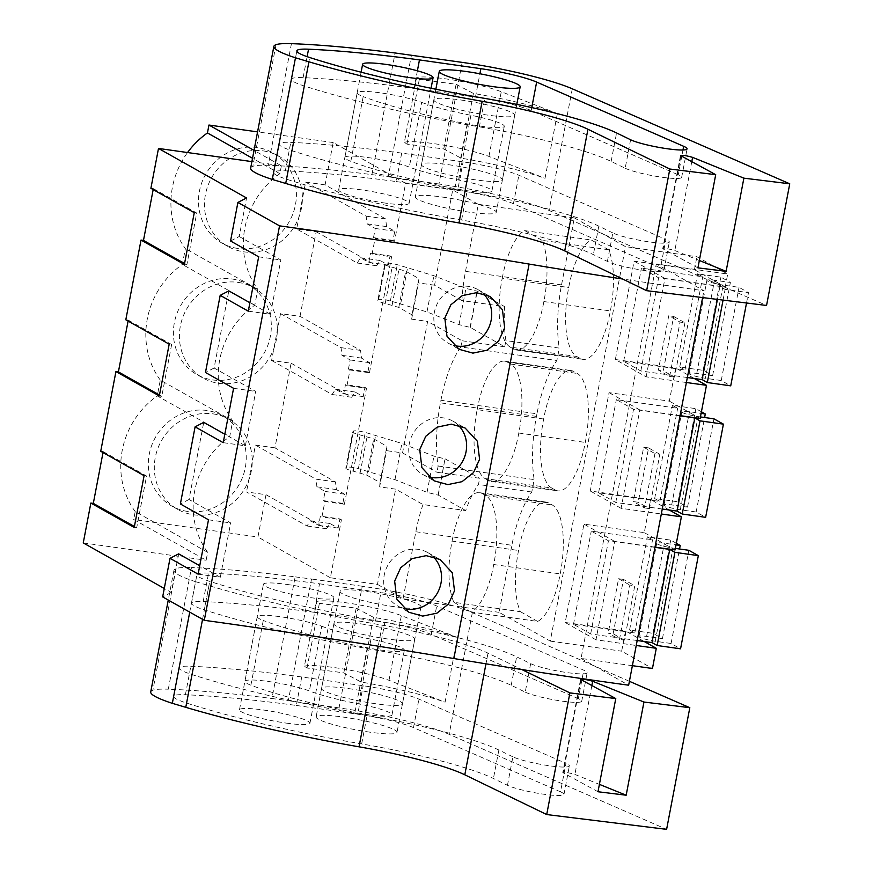 <?xml version="1.0" encoding="UTF-8"?>
<svg xmlns="http://www.w3.org/2000/svg" width="873" height="873" viewBox="0 0 873 873"><rect width="100%" height="100%" fill="white"/><g stroke="black" fill="none" stroke-linecap="round" stroke-linejoin="round"><path stroke-width="0.65" stroke-dasharray="4.37 3.27" d="M461.915 300.574L434.547 285.187L452.716 189.932L478.306 204.326L465.516 271.361A79.705 28.078 -82 0 0 461.915 300.574L504.605 306.598A79.705 28.078 -82 0 0 505.914 340.579L559.244 348.098L556.865 360.516A79.705 28.078 -82 0 0 536.95 413.802L440.93 400.26L440.439 402.846A79.705 28.078 -82 0 0 438.137 466.04L436.947 472.26L479.637 478.273L478.459 484.493A79.705 28.078 -82 0 0 465.702 510.563L423.001 504.539L395.644 489.142L379.635 486.894L386.543 450.654L402.551 452.912L427.639 321.417L462.035 340.765L460.846 346.985L556.865 360.516M478.306 204.326L574.325 217.868L561.535 284.904A79.705 28.078 -82 0 0 559.244 348.098M574.325 217.868L625.505 246.644L696.905 256.717L727.7 274.035L656.3 263.962L703.9 290.742A858.301 109.441 -169.2 0 1 622.591 279M405.607 183.286L333.18 142.55L325.105 184.869L385.637 218.916L386.575 226.609L394.76 231.214L393.003 240.402L394.552 241.264L405.607 183.286L452.716 189.932M333.18 142.55L257.568 131.888M251.893 161.614L281.379 165.772L254.032 150.396M442.327 197.058A41.184 5.249 -169.2 0 1 496.224 212.335A41.184 5.249 -169.2 0 1 469.216 212.183A41.184 5.249 -169.2 0 1 415.319 196.905A41.184 5.249 -169.2 0 1 442.327 197.058M385.615 203.136A35.869 4.572 -169.2 0 1 338.669 189.823A35.869 4.572 -169.2 0 1 362.186 189.965A35.869 4.572 -169.2 0 1 409.131 203.267A35.869 4.572 -169.2 0 1 385.615 203.136M462.035 340.765L504.725 346.788L470.329 327.44L459.045 324.636L426.973 311.956L390.373 300.923C384.295 299.483 380.366 299.013 378.598 299.504L377.867 300.345C377.594 301.076 380.039 302.102 385.222 303.444L398.786 307.416L411.98 314.826L411.63 319.169L427.639 321.417M344.388 504.245L366.507 388.289L347.007 385.539L349.975 370.01L369.465 372.76L367.926 371.887L369.672 362.699L361.487 358.094L360.56 350.4L300.028 316.364L280.528 313.614L271.59 360.462L291.091 363.212L274.94 447.849L335.472 481.896L336.411 489.578L344.595 494.183L342.838 503.372L344.388 504.245L324.887 501.495L321.93 517.023L341.419 519.773L330.365 577.751L377.463 584.397L395.644 489.142M369.465 372.76L391.584 256.804L372.094 254.054L375.052 238.515L394.552 241.264M434.547 285.187L418.538 282.928L418.887 278.585L405.705 271.176L392.13 267.214C386.957 265.872 384.513 264.835 384.786 264.115L385.506 263.264C387.274 262.773 391.202 263.242 397.291 264.683L433.881 275.715L465.953 288.406L477.236 291.2L504.605 306.598M411.63 319.169L418.538 282.928M384.786 264.115L377.813 300.465L384.786 264.115M536.95 413.802L536.459 416.388A79.705 28.078 -82 0 0 534.156 479.583L531.788 492.012A79.705 28.078 -82 0 0 511.873 545.287L499.083 612.333L550.263 641.109L625.505 246.644M608.579 249.733L542.1 240.359A58.447 20.592 98 0 1 543.879 301.556A58.447 20.592 98 0 1 516.39 349.997A58.447 20.592 98 0 1 513.695 349.058L580.174 358.432A58.447 20.592 -82 0 0 582.869 359.37A58.447 20.592 -82 0 0 610.358 310.93A58.447 20.592 -82 0 0 608.579 249.733L591.25 239.999A58.447 20.592 -82 0 0 568.727 287.512A58.447 20.592 -82 0 0 576.704 356.479L510.225 347.105A58.447 20.592 98 0 1 502.259 278.138L568.727 287.512M580.174 358.432L576.704 356.479M477.171 409.633A58.447 20.592 98 0 1 504.659 361.193A58.447 20.592 98 0 1 507.355 362.12L510.825 364.074A58.447 20.592 98 0 1 518.802 433.041A58.447 20.592 98 0 1 491.313 481.481A58.447 20.592 98 0 1 488.607 480.543L555.086 489.928A58.447 20.592 -82 0 0 557.792 490.855A58.447 20.592 -82 0 0 585.27 442.415A58.447 20.592 -82 0 0 577.304 373.448L573.834 371.494A58.447 20.592 -82 0 0 571.138 370.567A58.447 20.592 -82 0 0 543.65 419.007A58.447 20.592 -82 0 0 551.616 487.974L485.137 478.6A58.447 20.592 98 0 1 477.171 409.633L543.65 419.007M555.086 489.928L551.616 487.974M452.094 541.118A58.447 20.592 98 0 1 479.572 492.678A58.447 20.592 98 0 1 482.278 493.605L485.748 495.558A58.447 20.592 98 0 1 493.714 564.525A58.447 20.592 98 0 1 471.191 612.049L537.67 621.423A58.447 20.592 -82 0 0 560.193 573.899A58.447 20.592 -82 0 0 552.227 504.932L548.757 502.979A58.447 20.592 -82 0 0 546.051 502.051A58.447 20.592 -82 0 0 518.562 550.492A58.447 20.592 -82 0 0 520.352 611.678L453.873 602.305A58.447 20.592 98 0 1 452.094 541.118L518.562 550.492M537.67 621.423L520.352 611.678M504.725 346.788L505.914 340.579M470.329 327.44L477.236 291.2M230.548 241.003L239.191 236.528L246.546 197.964M198.127 574.15L220.291 577.271L230.658 522.916L189.015 499.498L203.736 422.368M223.215 442.666L245.368 445.787L224.819 434.23M245.368 445.787L255.745 391.431L214.103 368.013L228.813 290.884M248.292 311.17L270.455 314.302L249.907 302.745M270.455 314.302L280.822 259.947L239.191 236.528M178.649 553.864L171.294 592.429L164.266 588.467M220.291 577.271L199.742 565.715M128.091 321.078L128.276 320.14L125.81 319.791M153.179 189.583L153.353 188.655L150.898 188.306M281.379 165.772L279.873 173.683A80.971 75.078 119.4 0 0 257.808 289.356L254.785 305.168A80.971 75.078 119.4 0 0 232.72 420.841L229.708 436.653A80.971 75.078 119.4 0 0 207.643 552.325L206.137 560.237L133.7 519.5L257.928 537.015L266.003 494.696L246.502 491.946L307.034 525.993L310.439 520.745L318.623 525.35L320.38 516.161L321.93 517.023M83.251 542.908L206.137 560.237M103.014 452.563L103.189 451.625L100.733 451.276M279.873 173.683L252.526 158.297M274.94 447.849L255.44 445.099L246.502 491.946M207.643 552.325L135.206 511.589L133.7 519.5M135.206 511.589A80.971 75.078 -60.6 0 1 157.271 395.916L229.708 436.653M232.72 420.841L160.294 380.104L157.271 395.916M160.294 380.104A80.971 75.078 -60.6 0 1 182.359 264.432L185.371 248.619A80.971 75.078 -60.6 0 1 187.553 152.546M325.105 184.869L305.605 182.119L296.667 228.977L357.199 263.013L360.604 257.764L368.788 262.369L370.545 253.181L372.094 254.054M300.028 316.364L316.168 231.727L296.667 228.977M237.816 248.445A51.802 48.037 -60.6 0 1 222.048 243.131A51.802 48.037 -60.6 0 1 201.816 182.588A51.802 48.037 -60.6 0 1 257.077 147.504A51.802 48.037 -60.6 0 1 272.834 152.819A51.802 48.037 -60.6 0 1 293.066 213.361A51.802 48.037 -60.6 0 1 237.816 248.445M187.651 511.425A51.802 48.037 -60.6 0 1 171.883 506.111A51.802 48.037 -60.6 0 1 151.651 445.568A51.802 48.037 -60.6 0 1 206.912 410.485A51.802 48.037 -60.6 0 1 222.67 415.799A51.802 48.037 -60.6 0 1 242.901 476.342A51.802 48.037 -60.6 0 1 187.651 511.425M231.989 278.989A51.802 48.037 -60.6 0 1 247.757 284.314A51.802 48.037 -60.6 0 1 267.989 344.857A51.802 48.037 -60.6 0 1 212.728 379.941A51.802 48.037 -60.6 0 1 196.971 374.615A51.802 48.037 -60.6 0 1 176.739 314.073A51.802 48.037 -60.6 0 1 231.989 278.989M686.396 382.505L646.151 376.83L615.356 359.512L634.114 261.158L694.439 269.659L696.905 256.717M615.356 359.512L675.68 368.013L669.351 401.144L609.038 392.643L590.268 490.997L650.592 499.509L644.274 532.639L583.95 524.127L565.191 622.482L625.515 630.993L621.663 651.182L652.458 668.5M550.263 641.109L621.663 651.182M646.151 376.83L664.91 278.476L725.234 286.977L694.439 269.659M725.234 286.977L727.7 274.035M680.078 415.635L639.833 409.961L621.063 508.315L661.308 513.99M632.379 665.673L581.058 658.428L656.3 263.962M654.99 547.12L614.745 541.446L595.986 639.811L636.231 645.485M702.601 297.573L703.9 290.742M581.058 658.428L628.658 685.207M673.661 316.441L684.945 322.781L680.023 322.082L668.74 315.742L658.373 370.097L663.294 370.796L673.661 316.441L668.74 315.742M684.945 322.781L674.578 377.136L663.294 370.796M659.857 454.266L648.584 447.925L638.218 502.281L633.285 501.582L644.569 507.933L654.936 453.578L659.857 454.266L649.49 508.621L638.218 502.281M624.413 640.116L613.13 633.765L608.208 633.078L619.481 639.418L629.859 585.063L634.78 585.761L624.413 640.116L619.481 639.418M613.13 633.765L623.497 579.41L634.78 585.761M411.98 314.826L418.887 278.585M393.003 240.402L373.502 237.652L375.052 238.515M373.502 237.652L375.259 228.464L367.075 223.859L366.136 216.166L305.605 182.119M391.584 256.804L390.045 255.931L370.545 253.181M316.168 231.727L376.7 265.763L380.104 260.514L388.289 265.119L390.045 255.931M459.045 324.636L465.953 288.406M470.078 327.408L476.996 291.167M543.879 301.556L610.358 310.93M513.695 349.058L510.225 347.105M502.259 278.138A58.447 20.592 98 0 1 524.771 230.625L591.25 239.999M542.1 240.359L524.771 230.625M258.67 256.815L280.822 259.947M153.353 188.655L196.731 213.045L186.855 264.814L184.389 264.464M186.855 264.814L184.574 263.526M196.731 213.045L194.264 212.696M214.103 368.013L205.471 372.498M254.785 305.168L182.359 264.432M257.808 289.356L185.371 248.619M385.637 218.916L366.136 216.166M376.7 265.763L357.199 263.013M263.079 150.876A51.802 48.037 -60.6 0 1 278.847 156.202A51.802 48.037 -60.6 0 1 299.068 216.744A51.802 48.037 -60.6 0 1 243.818 251.828A51.802 48.037 -60.6 0 1 228.049 246.502A51.802 48.037 -60.6 0 1 207.818 185.96A51.802 48.037 -60.6 0 1 263.079 150.876M386.575 226.609L367.075 223.859M394.76 231.214L375.259 228.464M700.146 418.462L669.351 401.144M694.351 378.522L675.68 368.013M664.91 278.476L634.114 261.158M674.578 377.136L669.646 376.438L658.373 370.097M669.646 376.438L680.023 322.082M483.336 293.71A30.631 28.394 119.4 0 0 477.782 289.541A30.631 28.394 119.4 0 0 434.383 312.228A30.631 28.394 119.4 0 0 447.751 342.925A30.631 28.394 119.4 0 0 453.665 345.359M388.289 265.119L368.788 262.369M380.104 260.514L360.604 257.764M330.365 577.751L257.928 537.015M377.463 584.397L403.053 598.791L499.083 612.333M171.294 592.429L162.662 596.903M286.944 584.43A35.869 4.572 -169.2 0 1 333.879 597.732A35.869 4.572 -169.2 0 1 310.362 597.601A35.869 4.572 -169.2 0 1 263.417 584.288A35.869 4.572 -169.2 0 1 286.944 584.43M393.963 606.648A41.184 5.249 -169.2 0 1 340.077 591.37A41.184 5.249 -169.2 0 1 367.075 591.523A41.184 5.249 -169.2 0 1 420.972 606.8A41.184 5.249 -169.2 0 1 393.963 606.648M266.003 494.696L326.535 528.743L329.939 523.494L338.124 528.1L339.881 518.911L320.38 516.161M341.419 519.773L339.881 518.911M423.001 504.539A79.705 28.078 -82 0 0 415.843 531.755L403.053 598.791M644.187 641.491L625.515 630.993M286.409 723.128A35.869 4.572 10.8 0 0 309.937 723.27A35.869 4.572 10.8 0 0 262.991 709.956A35.869 4.572 10.8 0 0 239.475 709.825A35.869 4.572 10.8 0 0 286.409 723.128M370.021 732.185A41.184 5.249 -169.2 0 1 316.124 716.908A41.184 5.249 -169.2 0 1 343.133 717.06A41.184 5.249 -169.2 0 1 397.029 732.338A41.184 5.249 -169.2 0 1 370.021 732.185M189.015 499.498L180.384 503.983M208.494 519.795L230.658 522.916M103.189 451.625L146.566 476.025L136.69 527.783L134.224 527.445M136.69 527.783L134.409 526.506M146.566 476.025L144.1 475.676M291.091 363.212L351.623 397.259L355.016 391.999L363.212 396.604L364.958 387.416L345.457 384.666L347.007 385.539M366.507 388.289L364.958 387.416M335.472 481.896L315.971 479.146L255.44 445.099M342.838 503.372L323.337 500.622L325.094 491.434L316.91 486.828L315.971 479.146M323.337 500.622L324.887 501.495M326.535 528.743L307.034 525.993M212.914 413.857A51.802 48.037 -60.6 0 1 228.682 419.171A51.802 48.037 -60.6 0 1 248.903 479.714A51.802 48.037 -60.6 0 1 193.653 514.797A51.802 48.037 -60.6 0 1 177.885 509.483A51.802 48.037 -60.6 0 1 157.653 448.94A51.802 48.037 -60.6 0 1 212.914 413.857M338.124 528.1L318.623 525.35M329.939 523.494L310.439 520.745M379.635 486.894L379.984 482.551L366.791 475.141L353.227 471.169C348.043 469.827 345.599 468.801 345.872 468.07L346.603 467.23C348.371 466.739 352.299 467.208 358.377 468.648L394.978 479.681L427.05 492.361L438.333 495.166L465.702 510.563M386.543 450.654L386.892 446.31L373.709 438.901L360.134 434.94C354.951 433.597 352.506 432.561 352.79 431.84L345.817 468.19L353.51 430.989C355.289 430.498 359.218 430.967 365.296 432.408L401.886 443.44L433.957 456.132L445.001 458.892L438.082 495.133M379.984 482.551L386.892 446.31M531.788 492.012L478.459 484.493M438.137 466.04L534.156 479.583M493.714 564.525L560.193 573.899M471.191 612.049L453.873 602.305M595.986 639.811L565.191 622.482M614.745 541.446L583.95 524.127M675.069 549.957L644.274 532.639M669.264 510.007L650.592 499.509M623.497 579.41L618.575 578.723L608.208 633.078M618.575 578.723L629.859 585.063M433.172 556.69A30.631 28.394 119.4 0 0 427.617 552.511A30.631 28.394 119.4 0 0 384.218 575.209A30.631 28.394 119.4 0 0 397.586 605.906A30.631 28.394 119.4 0 0 403.501 608.339M336.411 489.578L316.91 486.828M344.595 494.183L325.094 491.434M427.05 492.361L433.957 456.132M438.333 495.166L445.001 458.892M445.241 458.925L479.637 478.273M402.551 452.912L436.947 472.26M460.846 346.985A79.705 28.078 -82 0 0 440.93 400.26M518.802 433.041L585.27 442.415M488.607 480.543L485.137 478.6M621.063 508.315L590.268 490.997M639.833 409.961L609.038 392.643M367.926 371.887L348.425 369.137L349.975 370.01M348.425 369.137L350.171 359.949L341.987 355.344L341.059 347.65L280.528 313.614M271.59 360.462L332.122 394.509L335.527 389.249L343.711 393.854L345.457 384.666M360.56 350.4L341.059 347.65M361.487 358.094L341.987 355.344M369.672 362.699L350.171 359.949M351.623 397.259L332.122 394.509M237.991 282.372A51.802 48.037 -60.6 0 1 253.759 287.686A51.802 48.037 -60.6 0 1 273.991 348.229A51.802 48.037 -60.6 0 1 218.741 383.312A51.802 48.037 -60.6 0 1 202.972 377.998A51.802 48.037 -60.6 0 1 182.741 317.456A51.802 48.037 -60.6 0 1 237.991 282.372M128.276 320.14L171.643 344.529L169.187 344.18M171.643 344.529L161.767 396.298L159.486 395.011M161.767 396.298L159.312 395.949M233.582 388.31L255.745 391.431M458.26 425.206A30.631 28.394 119.4 0 0 452.694 421.026A30.631 28.394 119.4 0 0 409.306 443.713A30.631 28.394 119.4 0 0 422.674 474.41A30.631 28.394 119.4 0 0 428.578 476.844M649.49 508.621L644.569 507.933M648.584 447.925L643.663 447.227L633.285 501.582M643.663 447.227L654.936 453.578M363.212 396.604L343.711 393.854M355.016 391.999L335.527 389.249M687.346 377.529L640.826 370.97L623.66 361.313L684.956 369.956L679.751 367.031L703.136 370.327L712.608 375.652L696.763 373.415A13.281 1.691 10.8 0 0 689.113 373.513A13.281 1.691 10.8 0 0 705.406 378.282L721.251 380.519L730.723 385.844M723.182 285.1A13.281 1.691 -169.2 0 1 706.89 280.331A13.281 1.691 -169.2 0 1 714.54 280.244L730.385 282.47L720.912 277.145L697.527 273.849L702.732 276.774L641.426 268.131L658.602 277.789L719.909 286.431L725.103 289.367L748.499 292.662L739.027 287.337L723.182 285.1L705.406 378.282M696.763 373.415L714.54 280.244M721.251 380.519L739.027 287.337M746.524 302.996L748.499 292.662M723.062 300.105L725.103 289.367M717.431 299.406L719.909 286.431M640.826 370.97L658.602 277.789M623.66 361.313L641.426 268.131M684.956 369.956L702.732 276.774M679.751 367.031L697.527 273.849M703.136 370.327L720.912 277.145M712.608 375.652L730.385 282.47M662.258 509.024L615.749 502.455L598.572 492.798L659.868 501.44L654.663 498.516L678.059 501.811L687.531 507.148L671.686 504.91A13.281 1.691 10.8 0 0 664.026 504.998A13.281 1.691 10.8 0 0 680.318 509.767L696.163 512.004L705.635 517.329M680.318 509.767L698.094 416.585A13.281 1.691 -169.2 0 1 681.802 411.816A13.281 1.691 -169.2 0 1 689.452 411.729L701.117 413.376M680.034 415.843L633.525 409.284L616.349 399.616L677.644 408.269L672.439 405.334L695.836 408.64L701.423 411.783M698.094 416.585L700.441 416.923M671.686 504.91L689.452 411.729M696.163 512.004L713.939 418.822M615.749 502.455L633.525 409.284M598.572 492.798L616.349 399.616M659.868 501.44L677.644 408.269M654.663 498.516L672.439 405.334M678.059 501.811L695.836 408.64M687.531 507.148L704.62 417.512M637.181 640.509L590.661 633.951L573.485 624.293L634.791 632.936L629.586 630L652.971 633.307L662.443 638.632L646.598 636.395A13.281 1.691 10.8 0 0 638.949 636.493A13.281 1.691 10.8 0 0 655.241 641.251L671.086 643.488L680.558 648.814M655.241 641.251L673.018 548.08A13.281 1.691 -169.2 0 1 656.714 543.312A13.281 1.691 -169.2 0 1 664.375 543.213L676.04 544.861M654.957 547.327L608.437 540.769L591.261 531.111L652.567 539.754L647.362 536.83L670.748 540.125L676.346 543.268M673.018 548.08L675.364 548.408M646.598 636.395L664.375 543.213M671.086 643.488L688.862 550.306M590.661 633.951L608.437 540.769M573.485 624.293L591.261 531.111M634.791 632.936L652.567 539.754M629.586 630L647.362 536.83M652.971 633.307L670.748 540.125M662.443 638.632L679.543 548.997M462.177 62.376L438.966 184.028A92.985 11.851 -169.2 0 1 549.073 210.458L766.549 305.463M461.075 158.155L473.417 93.455A92.985 11.851 -169.2 0 1 557.367 113.588L545.025 178.299A92.985 11.851 -169.2 0 0 461.075 158.155L443.757 148.967L406.971 144.132L404.363 142.277L416.705 77.566A47.819 6.1 10.8 0 1 454.833 80.261A47.819 6.1 10.8 0 1 501.288 91.72L557.367 113.588M697.931 267.858L662.727 248.696L680.493 155.514M680.918 155.929L663.142 249.1C663.687 248.041 667.583 248.532 674.829 250.551L699.338 260.481M350.837 161.309A35.869 4.572 -169.2 0 1 344.846 157.467A35.869 4.572 -169.2 0 1 370.196 157.871A35.869 4.572 -169.2 0 1 409.306 167.07A64.591 8.239 -169.2 0 0 458.576 180.002A35.869 4.572 -169.2 0 1 491.936 191.023A35.869 4.572 -169.2 0 1 454.833 188.601A136.319 17.384 -169.2 0 1 350.837 161.309L363.19 96.597A35.869 4.572 -169.2 0 1 357.188 92.767A35.869 4.572 -169.2 0 1 382.538 93.16A35.869 4.572 -169.2 0 1 421.648 102.37L409.306 167.07M421.648 102.37A64.591 8.239 -169.2 0 0 470.918 115.291A35.869 4.572 -169.2 0 1 504.278 126.312A35.869 4.572 -169.2 0 1 467.186 123.89A136.319 17.384 -169.2 0 1 363.19 96.597M448.493 164.702A41.184 5.249 -169.2 0 1 502.39 179.98A41.184 5.249 -169.2 0 1 475.392 179.827A41.184 5.249 -169.2 0 1 421.495 164.55A41.184 5.249 -169.2 0 1 448.493 164.702M460.846 99.991A41.184 5.249 -169.2 0 1 514.732 115.269A41.184 5.249 -169.2 0 1 487.734 115.116A41.184 5.249 -169.2 0 1 433.837 99.838A41.184 5.249 -169.2 0 1 460.846 99.991M417.392 70.8L414.031 88.391A305.517 38.958 10.8 0 0 303.106 77.664A45.287 5.773 10.8 0 0 291.429 79.301A45.287 5.773 10.8 0 0 304.23 85.98A213.427 27.216 10.8 0 0 479.364 126.858L484.799 98.387M630.601 139.756L625.177 168.238L611.144 161.429A129.28 16.489 10.8 0 0 479.364 126.858M625.177 168.238A30.042 3.83 10.8 0 0 657.926 176.619A30.042 3.83 10.8 0 0 681.671 177.339A30.042 3.83 10.8 0 0 678.245 174.786L682.97 149.992M414.031 88.391L475.436 97.154A47.087 6.002 10.8 0 1 531.199 110.544L678.245 174.786M660.468 267.967A30.042 3.83 10.8 0 1 663.895 270.521A30.042 3.83 10.8 0 1 640.149 269.801A30.042 3.83 10.8 0 1 607.401 261.409L593.367 254.6A129.28 16.489 10.8 0 0 461.599 220.04A213.427 27.216 10.8 0 1 286.453 179.161A45.287 5.773 10.8 0 1 273.653 172.483A45.287 5.773 10.8 0 1 285.329 170.846A305.517 38.958 10.8 0 1 396.255 181.573L401.689 153.102L463.094 161.865A47.087 6.002 10.8 0 1 518.857 175.244L665.903 239.486L660.468 267.967L513.422 203.725A47.087 6.002 10.8 0 0 457.659 190.336L463.094 161.865M607.401 261.409L612.824 232.938A30.042 3.83 10.8 0 0 645.573 241.33A30.042 3.83 10.8 0 0 669.329 242.05A30.042 3.83 10.8 0 0 665.903 239.486M612.824 232.938L598.802 226.129A129.28 16.489 10.8 0 0 467.022 191.569A213.427 27.216 10.8 0 1 291.888 150.691A45.287 5.773 10.8 0 1 279.087 144.012A45.287 5.773 10.8 0 1 290.764 142.375A305.517 38.958 10.8 0 1 401.689 153.102M396.255 181.573L457.659 190.336M250.66 168.085A78.275 9.985 -169.2 0 1 252.821 166.339A71.728 9.145 -169.2 0 1 268.24 165.303A305.517 38.958 -169.2 0 1 371.887 174.633L388.245 176.793L411.456 55.141M371.887 174.633L395.098 52.98M438.966 184.028L388.245 176.793M404.363 142.277A47.819 6.1 10.8 0 1 442.48 144.973A47.819 6.1 10.8 0 1 488.945 156.431L545.025 178.299M406.971 144.132L419.313 79.432L416.705 77.566M443.757 148.967L456.099 84.255L419.313 79.432M473.417 93.455L456.099 84.255M629.4 681.3L472.348 612.682A92.985 11.851 -169.2 0 0 362.24 586.252L339.03 707.905A92.985 11.851 -169.2 0 1 449.137 734.335L666.612 829.35M361.138 682.042L373.48 617.331A92.985 11.851 -169.2 0 1 457.43 637.476L445.088 702.187A92.985 11.851 -169.2 0 0 361.138 682.042L343.82 672.854L307.034 668.02L304.426 666.164L316.768 601.453A47.819 6.1 10.8 0 1 354.896 604.149A47.819 6.1 10.8 0 1 401.351 615.607L457.43 637.476M597.994 791.746L562.79 772.583L580.567 679.401M580.981 679.805L563.205 772.987C563.751 771.928 567.646 772.409 574.892 774.427L599.402 784.369M250.9 685.196A35.869 4.572 -169.2 0 1 244.909 681.355A35.869 4.572 -169.2 0 1 270.259 681.758A35.869 4.572 -169.2 0 1 309.369 690.958A64.591 8.239 -169.2 0 0 358.639 703.889A35.869 4.572 -169.2 0 1 391.999 714.9A35.869 4.572 -169.2 0 1 354.896 712.477A136.319 17.384 -169.2 0 1 250.9 685.196L263.253 620.485A35.869 4.572 -169.2 0 1 257.251 616.644A35.869 4.572 -169.2 0 1 282.601 617.047A35.869 4.572 -169.2 0 1 321.711 626.247L309.369 690.958M321.711 626.247A64.591 8.239 -169.2 0 0 370.981 639.178A35.869 4.572 -169.2 0 1 404.341 650.199A35.869 4.572 -169.2 0 1 367.249 647.766A136.319 17.384 -169.2 0 1 263.253 620.485M348.556 688.59A41.184 5.249 -169.2 0 1 402.453 703.867A41.184 5.249 -169.2 0 1 375.455 703.703A41.184 5.249 -169.2 0 1 321.559 688.426A41.184 5.249 -169.2 0 1 348.556 688.59M360.909 623.879A41.184 5.249 -169.2 0 1 414.795 639.156A41.184 5.249 -169.2 0 1 387.798 639.003A41.184 5.249 -169.2 0 1 333.901 623.726A41.184 5.249 -169.2 0 1 360.909 623.879M314.094 612.279A305.517 38.958 10.8 0 0 203.169 601.552A45.287 5.773 10.8 0 0 191.493 603.188A45.287 5.773 10.8 0 0 204.293 609.856A213.427 27.216 10.8 0 0 379.428 650.745L384.862 622.274A213.427 27.216 10.8 0 1 209.727 581.385A45.287 5.773 10.8 0 1 196.927 574.718A45.287 5.773 10.8 0 1 208.603 573.081A305.517 38.958 10.8 0 1 319.529 583.797L314.094 612.279L375.499 621.041L380.934 592.571A47.087 6.002 10.8 0 1 436.696 605.949L583.742 670.191A30.042 3.83 10.8 0 1 587.169 672.756A30.042 3.83 10.8 0 1 563.412 672.024A30.042 3.83 10.8 0 1 530.664 663.644L516.641 656.834A129.28 16.489 10.8 0 0 384.862 622.274M530.664 663.644L525.24 692.114L511.207 685.305A129.28 16.489 10.8 0 0 379.428 650.745M525.24 692.114A30.042 3.83 10.8 0 0 557.989 700.506A30.042 3.83 10.8 0 0 581.734 701.226A30.042 3.83 10.8 0 0 578.308 698.662L583.742 670.191M375.499 621.041A47.087 6.002 10.8 0 1 431.262 634.42L578.308 698.662M560.531 791.844A30.042 3.83 10.8 0 1 563.958 794.408A30.042 3.83 10.8 0 1 540.212 793.677A30.042 3.83 10.8 0 1 507.464 785.296L493.431 778.487A129.28 16.489 10.8 0 0 361.662 743.927A213.427 27.216 10.8 0 1 186.516 703.038A45.287 5.773 10.8 0 1 173.716 696.37A45.287 5.773 10.8 0 1 185.403 694.733A305.517 38.958 10.8 0 1 296.318 705.449L301.752 676.979L363.157 685.741A47.087 6.002 10.8 0 1 418.92 699.131L565.966 763.373L560.531 791.844L413.486 727.602A47.087 6.002 10.8 0 0 357.734 714.223L363.157 685.741M507.464 785.296L512.888 756.826A30.042 3.83 10.8 0 0 545.636 765.206A30.042 3.83 10.8 0 0 569.392 765.937A30.042 3.83 10.8 0 0 565.966 763.373M512.888 756.826L498.865 750.016A129.28 16.489 10.8 0 0 367.086 715.456A213.427 27.216 10.8 0 1 191.951 674.567A45.287 5.773 10.8 0 1 179.151 667.9A45.287 5.773 10.8 0 1 190.827 666.263A305.517 38.958 10.8 0 1 301.752 676.979M319.529 583.797L380.934 592.571M296.318 705.449L357.734 714.223M295.161 576.867L311.519 579.017L288.308 700.67L271.95 698.52L295.161 576.867A305.517 38.958 -169.2 0 0 191.503 567.537L168.303 689.19A305.517 38.958 -169.2 0 1 271.95 698.52M150.723 691.973A78.275 9.985 -169.2 0 1 152.884 690.216A71.728 9.145 -169.2 0 1 168.303 689.19M189.725 612.126L195.541 581.68A78.275 9.985 -169.2 0 1 173.934 570.32A78.275 9.985 -169.2 0 1 176.095 568.563A71.728 9.145 -169.2 0 1 191.503 567.537M195.541 581.68L208.985 585.674A239.104 30.49 -169.2 0 0 382.232 625.166A106.266 13.553 -169.2 0 1 488.007 653.146L521.759 669.526M362.24 586.252L311.519 579.017M339.03 707.905L288.308 700.67M304.426 666.164A47.819 6.1 10.8 0 1 342.554 668.86A47.819 6.1 10.8 0 1 389.009 680.318L445.088 702.187M307.034 668.02L319.376 603.308L316.768 601.453M343.82 672.854L356.162 608.143L319.376 603.308M373.48 617.331L356.162 608.143M561.535 284.904L465.516 271.361M398.786 307.416L405.705 271.176M392.119 305.179L399.026 268.939M385.222 303.444L392.13 267.214M378.598 299.504L385.506 263.264M390.373 300.923L397.291 264.683M400.707 303.662L407.626 267.433M426.973 311.956L433.881 275.715M415.843 531.755L511.873 545.287M485.748 495.558L552.227 504.932M482.278 493.605L548.757 502.979M366.791 475.141L373.709 438.901M360.123 472.904L367.031 436.664M353.227 471.169L360.134 434.94M346.603 467.23L353.51 430.989M358.377 468.648L365.296 432.408M368.712 471.387L375.63 435.158M394.978 479.681L401.886 443.44M536.459 416.388L440.439 402.846M510.825 364.074L577.304 373.448M507.355 362.12L573.834 371.494M572.284 88.806L549.073 210.458M691.765 161.767L674.829 250.551M467.186 123.89L454.833 188.601M470.918 115.291L458.576 180.002M531.199 110.544L531.766 107.586M475.436 97.154L479.899 73.779M303.106 77.664L307.121 56.658M304.23 85.98L309.664 57.509M611.144 161.429L616.578 132.947M513.422 203.725L518.857 175.244M598.802 226.129L593.367 254.6M461.599 220.04L467.022 191.569M286.453 179.161L291.888 150.691M285.329 170.846L290.764 142.375M291.44 43.65L268.24 165.303M276.021 44.687L252.821 166.339M488.945 156.431L501.288 91.72M472.348 612.682L449.137 734.335M591.829 685.654L574.892 774.427M367.249 647.766L354.896 712.477M370.981 639.178L358.639 703.889M431.262 634.42L436.696 605.949M203.169 601.552L208.603 573.081M204.293 609.856L209.727 581.385M511.207 685.305L516.641 656.834M413.486 727.602L418.92 699.131M498.865 750.016L493.431 778.487M361.662 743.927L367.086 715.456M186.516 703.038L191.951 674.567M185.403 694.733L190.827 666.263M176.095 568.563L152.884 690.216M202.558 619.35L208.985 585.674M382.232 625.166L378.227 646.195M488.007 653.146L485.966 663.829M389.009 680.318L401.351 615.607M435.856 89.253L415.319 196.905M516.805 104.4L496.224 212.335M409.131 203.267L431.066 88.271M338.669 189.823L361.106 72.197M516.39 349.997L582.869 359.37M278.847 156.202L272.834 152.819M228.049 246.502L222.048 243.131M447.751 342.925L459.1 349.309M477.782 289.541L490.179 296.504M309.937 723.27L333.879 597.732M239.475 709.825L263.417 584.288M340.077 591.37L316.124 716.908M420.972 606.8L397.029 732.338M228.682 419.171L222.67 415.799M177.885 509.483L171.883 506.111M479.572 492.678L546.051 502.051M397.586 605.906L408.935 612.279M427.617 552.511L440.014 559.484M491.313 481.481L557.792 490.855M504.659 361.193L571.138 370.567M253.759 287.686L247.757 284.314M202.972 377.998L196.971 374.615M422.674 474.41L434.012 480.794M452.694 421.026L465.091 427.999M689.113 373.513L706.89 280.331M664.026 504.998L681.802 411.816M638.949 636.493L656.714 543.312M357.188 92.767L344.846 157.467M504.278 126.312L491.936 191.023M514.732 115.269L502.39 179.98M433.837 99.838L421.495 164.55M291.429 79.301L296.864 50.83M681.671 177.339L687.095 148.868M663.895 270.521L669.329 242.05M273.653 172.483L279.087 144.012M257.251 616.644L244.909 681.355M404.341 650.199L391.999 714.9M414.795 639.156L402.453 703.867M333.901 623.726L321.559 688.426M191.493 603.188L196.927 574.718M581.734 701.226L587.169 672.756M563.958 794.408L569.392 765.937M173.716 696.37L179.151 667.9M173.934 570.32L168.26 600.057"/><path stroke-width="1.31" d="M164.266 588.467L83.251 542.908L90.857 503.044L134.224 527.445L144.1 475.676L100.733 451.276L108.328 411.423L115.934 371.56L159.312 395.949L169.187 344.18L125.81 319.791L141.022 240.075L184.389 264.464L194.264 212.696L150.898 188.306L158.493 148.443L246.546 197.964L237.903 202.438L279.546 225.856A1275.224 162.596 -169.2 0 1 529.103 264.072L453.851 658.537A858.301 109.441 -169.2 0 0 628.658 685.207L702.601 297.573M622.591 279A858.301 109.441 -169.2 0 1 529.103 264.072M257.568 131.888L208.953 125.035L207.447 132.947L252.526 158.297M254.032 150.396L208.953 125.035M158.493 148.443L251.893 161.614M279.546 225.856L204.293 620.321L162.662 596.903L170.017 558.338L198.127 574.15L208.494 519.795L180.384 503.983L195.094 426.853L223.215 442.666L233.582 388.31L205.471 372.498L220.182 295.358L248.292 311.17L258.67 256.815L230.548 241.003L237.903 202.438M224.819 434.23L203.736 422.368L195.094 426.853M249.907 302.745L228.813 290.884L220.182 295.358M199.742 565.715L178.649 553.864L170.017 558.338M159.486 395.011L118.401 371.909L115.934 371.56M118.401 371.909L128.091 321.078M184.574 263.526L143.478 240.413L141.022 240.075M143.478 240.413L153.179 189.583M134.409 526.506L93.313 503.394L90.857 503.044M93.313 503.394L103.014 452.563M187.553 152.546A80.971 75.078 -60.6 0 1 207.447 132.947M654.99 547.12L675.069 549.957L681.387 516.827L669.264 510.007M661.308 513.99L681.387 516.827M680.078 415.635L700.146 418.462L706.475 385.331L694.351 378.522M686.396 382.505L706.475 385.331M636.231 645.485L656.3 648.312L652.458 668.5L632.379 665.673M204.293 620.321A1275.224 162.596 -169.2 0 1 453.851 658.537M504.67 327.833L502.444 309.74L490.179 296.504L476.396 292.684L462.243 295.652L450.85 304.797L444.815 318.099L446.954 336.138L459.1 349.309L472.871 353.118L487.09 350.193L498.592 341.114L504.67 327.833M479.593 459.329L477.367 441.236L465.091 427.999L451.319 424.169L437.166 427.137L425.762 436.293L419.738 449.584L421.877 467.622L434.012 480.794L447.794 484.602L462.013 481.678L473.504 472.599L479.593 459.329M454.506 590.814L448.427 604.083L436.926 613.162L422.707 616.098L408.935 612.279L396.789 599.107L394.651 581.08L400.685 567.777L412.078 558.622L426.231 555.654L440.014 559.484L452.279 572.721L454.506 590.814M493.169 86.645A41.184 5.249 -169.2 0 1 439.272 71.368A41.184 5.249 -169.2 0 1 466.269 71.521A41.184 5.249 -169.2 0 1 520.166 86.798A41.184 5.249 -169.2 0 1 493.169 86.645M409.557 77.599A35.869 4.572 10.8 0 0 433.073 77.73A35.869 4.572 10.8 0 0 386.139 64.427A35.869 4.572 10.8 0 0 362.611 64.286A35.869 4.572 10.8 0 0 409.557 77.599M453.665 345.359A30.631 28.394 119.4 0 0 491.15 320.238A30.631 28.394 119.4 0 0 483.336 293.71M656.3 648.312L644.187 641.491M403.501 608.339A30.631 28.394 119.4 0 0 440.985 583.208A30.631 28.394 119.4 0 0 433.172 556.69M428.578 476.844A30.631 28.394 119.4 0 0 466.062 451.723A30.631 28.394 119.4 0 0 458.26 425.206M746.524 302.996L730.723 385.844L707.337 382.538L702.132 379.613L687.346 377.529M707.337 382.538L723.062 300.105M702.132 379.613L717.431 299.406M700.441 416.923L713.939 418.822L723.411 424.147L705.635 517.329L682.25 514.033L677.044 511.109L662.258 509.024M701.117 413.376L705.297 413.966L701.423 411.783M723.411 424.147L700.026 420.851L694.821 417.927L680.034 415.843M682.25 514.033L700.026 420.851M677.044 511.109L694.821 417.927M704.62 417.512L705.297 413.966M675.364 548.408L688.862 550.306L698.335 555.632L680.558 648.814L657.173 645.518L651.967 642.593L637.181 640.509M676.04 544.861L680.22 545.45L676.346 543.268M698.335 555.632L674.938 552.336L669.733 549.412L654.957 547.327M657.173 645.518L674.938 552.336M651.967 642.593L669.733 549.412M679.543 548.997L680.22 545.45M273.86 46.433L250.66 168.085A78.275 9.985 -169.2 0 0 272.267 179.445L295.478 57.793A78.275 9.985 -169.2 0 1 273.86 46.433A78.275 9.985 -169.2 0 1 276.021 44.687A71.728 9.145 -169.2 0 1 291.44 43.65A305.517 38.958 -169.2 0 1 395.098 52.98L462.177 62.376A92.985 11.851 -169.2 0 1 572.284 88.806L789.749 183.81L743.883 178.157L726.107 271.339L697.931 267.858L715.707 174.676L680.493 155.514M699.338 260.481L726.107 271.339M680.918 155.929C681.464 154.859 685.36 155.35 692.605 157.369L743.883 178.157M531.766 107.586L536.633 82.073A47.087 6.002 10.8 0 0 480.87 68.683L419.466 59.921L417.392 70.8M419.466 59.921A305.517 38.958 10.8 0 0 308.54 49.194A45.287 5.773 10.8 0 0 296.864 50.83A45.287 5.773 10.8 0 0 309.664 57.509A213.427 27.216 10.8 0 0 484.799 98.387A129.28 16.489 10.8 0 1 616.578 132.947L630.601 139.756A30.042 3.83 10.8 0 0 663.349 148.148A30.042 3.83 10.8 0 0 687.095 148.868A30.042 3.83 10.8 0 0 683.679 146.315L536.633 82.073M272.267 179.445L285.711 183.45L308.922 61.797L295.478 57.793M308.922 61.797A239.104 30.49 -169.2 0 0 482.169 101.29L458.958 222.942A239.104 30.49 -169.2 0 1 285.711 183.45M458.958 222.942A106.266 13.553 -169.2 0 1 564.733 250.911L646.642 290.676L669.842 169.024L587.944 129.259L564.733 250.911M482.169 101.29A106.266 13.553 -169.2 0 1 587.944 129.259M715.707 174.676L669.842 169.024M789.749 183.81L766.549 305.463L646.642 290.676M599.402 784.369L626.17 795.216L597.994 791.746L615.771 698.564L580.567 679.401M580.981 679.805C581.527 678.747 585.423 679.227 592.669 681.246L643.947 702.034L626.17 795.216M189.725 612.126L172.33 703.332A78.275 9.985 -169.2 0 1 150.723 691.973L168.26 600.057M172.33 703.332L185.774 707.326L202.558 619.35M378.227 646.195L359.032 746.819A239.104 30.49 -169.2 0 1 185.774 707.326M359.032 746.819A106.266 13.553 -169.2 0 1 464.796 774.798L546.705 814.553L569.905 692.9L521.759 669.526M615.771 698.564L569.905 692.9M643.947 702.034L689.812 707.697L666.612 829.35L546.705 814.553M689.812 707.697L629.4 681.3M692.605 157.369L691.765 161.767M479.899 73.779L480.87 68.683M307.121 56.658L308.54 49.194M682.97 149.992L683.679 146.315M592.669 681.246L591.829 685.654M485.966 663.829L464.796 774.798M439.272 71.368L435.856 89.253M520.166 86.798L516.805 104.4M431.066 88.271L433.073 77.73M361.106 72.197L362.611 64.286"/></g></svg>
